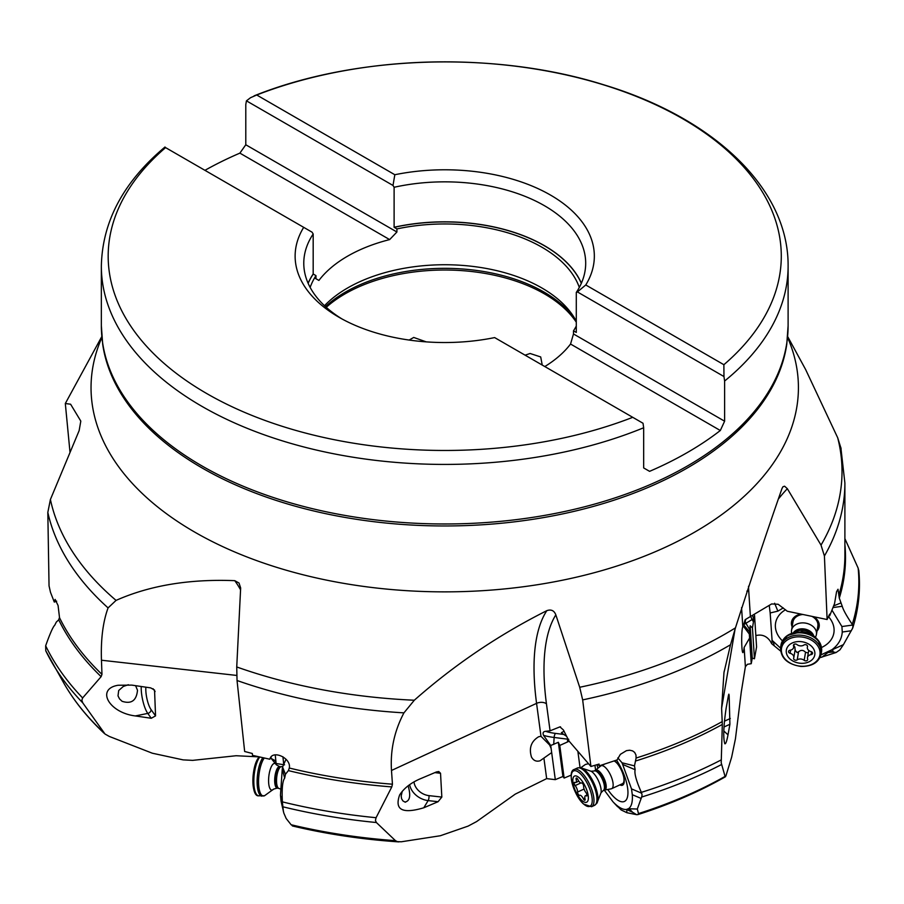 <?xml version="1.0" encoding="UTF-8"?>
<svg xmlns="http://www.w3.org/2000/svg" width="904" height="904" viewBox="0 0 904 904"><rect width="100%" height="100%" fill="white"/><g stroke="black" fill="none" stroke-linecap="round" stroke-linejoin="round"><path stroke-width="1.36" d="M819.928 657.671L836.098 652.507L833.183 651.987L832.55 649.626L843.432 644.631L852.754 627.964C858.642 608.923 860.653 589.713 858.777 570.345M843.432 644.631L839.94 649.829L836.098 652.507M852.958 626.89A414.111 239.085 180 0 1 852.325 628.969L852.969 626.551L852.257 624.381A414.1 239.085 0 0 0 858.145 568.119L858.8 570.808M832.03 610.245L841.918 626.54L842.268 632.02C841.726 639.06 838.302 644.947 831.974 649.705L820.968 654.88M821.792 657.231L829.646 651.253M858.145 568.119L844.89 538.648M778.807 498.499A230.723 172.494 9.7 0 1 787.35 488.702L784.593 486.205L782.954 486.759L782.016 488.488C767.417 530.173 751.902 576.628 735.46 627.851L730.522 644.744A400.156 231.028 180 0 1 727.765 646.349A400.156 231.028 180 0 1 727.686 646.394A400.156 231.028 180 0 1 582.662 699.899L579.701 687.266A397.285 229.379 0 0 0 725.663 633.727A397.285 229.379 0 0 0 725.742 633.67A397.285 229.379 0 0 0 735.46 627.851M787.35 488.702L821.024 545.112A397.285 229.379 0 0 0 837.692 437.762L805.645 369.555L787.655 336.537M755.846 635.636L756.298 635.478C762.015 634.212 766.671 636.1 770.242 641.151L771.722 643.75L772.106 640.755L770.174 612.957L777.858 611.138L783.271 607.929M588.527 763.699L585.396 764.468L580.899 767.677M426.247 341.881L413.716 337.441L409.162 340.062M542.231 365.069L540.705 356.956L530.106 353.487L525.088 355.17M540.106 760.761C536.388 761.88 533.518 760.648 531.473 757.043C528.772 748.083 531.168 741.314 538.66 736.749L540.987 736.308L549.598 744.975L551.112 748.354L551.677 752.591L540.106 760.761M743.664 651.129L742.896 652.631C741.562 652.304 741.223 633.263 742.466 627.851L742.794 626.675L743.856 626.8L749.337 634.088L749.585 638.1L744.139 647.422L743.664 651.129M622.89 764.535L635.15 769.733L634.484 765.869L622.042 762.795L631.512 788.898L632.291 794.695C632.766 801.712 631.591 806.323 628.755 808.538L626.495 809.442C622.833 809.837 618.472 807.43 613.409 802.255L621.161 809.95L626.867 812.707L636.619 814.673L632.529 812.199L629.308 808.775L637.309 809.035L638.484 813.577A400.901 231.458 0 0 0 725.064 776.412L725.856 776.073L731.641 757.202L735.438 738.805L741.269 692.08L745.382 666.7L747.438 664.293L751.235 663.694L752.264 658.135L754.444 658.756L756.58 646.936L754.546 615.421L752.456 627.907L750.173 625.783L749.337 634.088M730.522 644.744L723.968 672.587L721.607 708.295L722.319 724.443L721.211 762.806L725.064 776.412L725.856 776.073M723.788 730.974L728.002 734.839C726.793 741.325 725.709 744.286 724.771 743.732C723.064 737.8 723.528 725.856 726.183 707.922L728.454 695.357L728.85 694.159L729.132 695.357L729.912 724.274L723.98 727.019M728.002 734.839L729.912 724.274M637.309 809.035L641.659 797.045L642.089 794.921L641.343 792.356A414.1 239.085 0 0 0 721.2 759.925M636.619 814.673L637.908 814.594L638.484 813.577M626.867 812.707L626.8 809.781L627.692 809.148M612.98 801.803L604.301 790.152M580.04 767.575L577.859 751.326M595.589 770.118L594.945 765.315M284.67 778.174L285.427 774.332L282.579 767.01L282.274 768.897L284.67 778.174C282.523 780.796 281.754 788.695 282.364 801.871A414.1 239.085 0 0 0 376.075 817.702L375.431 820.414L376.392 822.527L395.443 840.652L397.387 841.647L401.297 841.782L440.327 835.748L468.08 826.12L476.634 821.566L515.246 794.13L546.66 778.626L555.305 779.655L562.921 776.491L564.141 778.061L571.226 775.112M240.6 589.905A237.933 77.97 96.4 0 0 234.757 580.662C189.309 578.876 149.748 585.442 116.062 600.392L108.073 607.906C102.943 621.929 100.739 639.377 101.463 660.225L101.96 674.361L101.124 676.655A400.777 231.39 180 0 1 58.737 619.816L56.33 622.054L54.726 625.24C53.02 626.788 49.991 633.636 45.663 645.772A414.1 239.085 0 0 0 82.637 697.944L81.835 700.238L82.795 702.905L105.022 734.037L109.305 736.444L152.324 753.213L183.139 759.88L192.688 760.366L236.125 755.733L258.872 756.863M271.844 758.851L274.918 760.501L276.002 762.513M275.245 754.863L276.104 763.518L284.579 764.829M108.073 607.906A400.156 231.028 180 0 1 47.822 512.41L50.409 499.494L79.145 430.609L80.806 421.106L70.602 404.212L65.314 403.512L65.755 402.687A397.285 229.379 0 0 0 65.314 403.512L101.813 336.537M234.757 580.662L239.018 583.035L240.656 587.962L236.735 666.96A397.285 229.379 0 0 0 414.314 700.227C454.497 664.745 498.68 634.89 546.83 610.652C551.157 609.149 554.163 610.55 555.836 614.856L579.701 687.266M724.612 421.207L724.612 381.025L723.957 376.527L577.396 291.924L576.289 292.455L576.289 332.423L573.486 330.864L573.486 333.96L724.612 421.207L720.318 430.507A343.373 198.247 180 0 1 687.537 452.418A343.373 198.247 180 0 1 649.58 471.346L643.671 467.933L643.671 427.761L643.015 423.253L632.744 417.32A336.548 194.303 180 0 1 206.168 393.217A336.548 194.303 180 0 1 165.59 147.612L165.511 147.567M204.937 170.336A343.373 198.247 180 0 1 239.888 153.126L389.647 239.594A137.351 79.303 0 0 0 347.611 256.16A137.351 79.303 0 0 0 318.909 280.432L315.971 278.737L315.971 275.652L313.179 273.98L313.179 234A140.956 81.383 0 0 0 303.778 263.233A140.956 81.383 0 0 0 342.096 319.01M256.725 94.999A336.548 194.303 180 0 1 683.3 119.102A336.548 194.303 180 0 1 723.878 364.707L585.769 284.975A149.612 86.377 0 0 0 550.525 195.083A149.612 86.377 0 0 0 394.822 174.732L256.725 94.999L250.532 97.711L246.442 100.841L245.786 104.581L245.786 144.764L239.888 153.126M723.878 364.707L723.957 376.527M585.769 284.975L577.396 291.924M573.486 333.96L570.548 344.04L720.318 430.507M544.807 366.549A137.351 79.303 0 0 0 570.548 344.04M165.59 147.612L303.699 227.345A149.612 86.377 0 0 0 338.943 317.236A149.612 86.377 0 0 0 494.635 337.587L632.744 417.32M303.699 227.345L312.061 232.181L313.179 234M314.581 277.935L318.909 280.432M389.647 239.594L396.912 232.012L396.912 228.927L394.11 227.254L394.11 187.275L393.003 185.456L246.442 100.841M245.786 144.764L396.912 232.012M393.003 185.456L394.822 174.732M576.289 292.455A140.956 81.383 0 0 0 585.69 263.233A140.956 81.383 0 0 0 394.11 187.275M573.486 330.864A137.351 79.303 0 0 0 576.289 326.05M579.317 287.415A137.351 79.303 0 0 0 396.912 228.927M324.502 305.71A137.351 79.303 180 0 1 347.611 287.969A137.351 79.303 180 0 1 574.402 317.892A137.351 79.303 180 0 1 576.289 321.248M315.971 275.652A137.351 79.303 0 0 0 310.151 287.415M582.662 699.899L590.922 766.479L568.989 741.02L563.407 729.957L559.926 726.872L550.073 730.816L545.779 731.291C543.259 731.472 542.513 732.828 543.541 735.347L550.728 745.495L551.112 748.354M560.231 726.816L559.926 726.872A18.023 3.074 3.7 0 1 560.559 726.884M590.922 766.479L599.058 764.083L599.273 765.824L617.093 759.936L620.381 754.331L626.427 750.659L629.681 750.218L632.585 750.874L634.653 752.41L635.975 755.009L636.1 758.038A400.156 231.028 0 0 0 722.307 721.55M634.484 765.869L636.1 758.038M622.042 762.795L617.839 757.902M635.15 769.733C634.179 773.225 636.246 780.762 641.343 792.356M597.047 764.694A29.561 11.017 -114.8 0 0 597.928 768.231M607.759 789.486A29.561 11.017 -114.8 0 0 624.235 801.52A29.561 11.017 -114.8 0 0 626.788 798.966A29.561 11.017 -114.8 0 0 616.551 760.128M569.158 741.212L559.768 745.45L564.141 778.061M559.768 745.45L558.333 742.286L562.921 776.491M551.677 752.591L555.305 779.655M558.333 742.286L550.728 745.495M414.314 700.227L403.941 712.861C394.37 730.963 390.223 750.173 391.488 770.479L392.449 784.197L391.794 786.909A400.777 231.39 180 0 1 288.387 770.603L288.647 770.05M376.075 817.702L391.794 786.909M414.009 781.858A14.419 11.108 31.2 0 0 414.032 782.118A14.419 11.108 31.2 0 0 428.971 795.633A3.605 1.186 -83.6 0 1 428.134 800.594L423.784 807.78C402.393 814.142 394.347 809.871 399.647 794.944C403.862 788.412 410.472 783.146 419.456 779.146L436.462 771.937L438.756 771.53L440.53 773.259L441.83 797.079L438.078 801.712L428.134 800.594A18.023 13.888 31.2 0 1 409.614 784.683M423.784 807.78L438.078 801.712M282.274 768.897L280.466 795.158L281.076 801.339L283.822 813.08L286.161 818.482L291.122 824.742A400.901 231.458 0 0 0 395.443 840.652M283.427 811.702L282.364 801.871M292.636 825.736L291.122 824.742M282.579 767.01L286.014 759.27M282.941 756.772L283.709 764.468M82.637 697.944L101.124 676.655M145.883 687.176A14.419 3.887 78.6 0 0 145.827 690.475A14.419 3.887 78.6 0 0 151.058 709.606A3.605 2.983 -35.7 0 1 147.781 713.414L135.34 715.934C109.022 712.781 95.609 688.916 118.108 685.255L131.769 685.108L150.685 687.887L154.539 690.034L155.556 715.878L151.262 718.273L147.781 713.414A18.023 4.859 78.6 0 1 141.239 689.515A18.023 4.859 78.6 0 1 141.239 686.498M135.34 715.934L151.262 718.273M65.314 403.512L70.015 452.362M47.822 512.41L49.042 585.848L50.488 592.289L54.296 602.064L55.133 599.409L58.071 605.51L59.528 617.714A400.156 231.028 0 0 0 101.96 674.361M403.941 712.861A400.156 231.028 180 0 1 237.04 680.509L244.656 751.495L252.295 753.484L252.498 755.348L269.844 759.236C272.194 749.201 291.574 758.083 289.291 768.027A400.156 231.028 0 0 0 392.449 784.197M237.04 680.509L236.735 666.96M545.779 731.291A18.023 3.074 3.7 0 0 555.621 733.415L563.78 734.443L561.407 732.658L564.107 731.246M598.03 764.4L599.273 765.824M568.729 739.291L568.017 741.551M563.78 734.443L566.763 736.432M270.138 758.456L270.511 757.744M285.427 774.332L288.387 770.603L289.291 768.027M58.737 619.816L59.528 617.714M56.658 601.171L54.296 602.064M82.795 702.905A414.111 239.085 180 0 1 51.675 661.988A414.111 239.085 180 0 1 45.765 650.778L45.663 645.772M45.765 650.778L64.207 683.808A400.901 231.458 0 0 0 102.943 731.912M135.6 685.673L137.498 690.272C136.493 700.623 131.351 704.295 122.063 701.289L119.52 698.882L118.006 695.865L118.695 690.52L123.328 686.441L128.345 684.723M408.145 785.779L408.145 785.858C410.97 795.712 409.896 801.113 404.935 802.063L402.935 800.921L401.568 798.707L401.195 795.972L402.235 791.373M405.546 802.176L404.935 802.063M628.755 808.538L629.308 808.775L628.133 809.43L632.529 812.199L626.495 809.442M614.596 760.818A14.023 5.221 65.2 0 1 616.268 762.354A14.023 5.221 65.2 0 1 624.11 779.293A14.023 5.221 65.2 0 1 622.449 785.237A14.023 5.221 65.2 0 1 619.884 784.875M595.397 770.276L594.685 770.716A10.814 4.034 -114.8 0 1 598.29 772.084A10.814 4.034 -114.8 0 1 604.267 782.457A10.814 4.034 -114.8 0 1 603.77 790.345L604.561 790.085A10.961 4.091 65.2 0 0 605.567 782.435A10.961 4.091 65.2 0 0 599.363 771.462A10.961 4.091 65.2 0 0 595.397 770.276L600.685 766.016A12.622 4.701 65.2 0 1 601.058 765.778A12.622 4.701 65.2 0 1 605.262 767.383A12.622 4.701 65.2 0 1 612.234 779.474A12.622 4.701 65.2 0 1 611.658 788.683L622.506 783.666A12.622 4.701 -114.8 0 0 623.67 776.773M617.918 764.332A12.622 4.701 -114.8 0 0 614.144 760.965M833.092 607.544L842.234 606.279L839.296 598.132L838.008 589.239L836.562 591.724L834.539 603.635L829.669 615.839L829.601 614.166L827.115 619.522L824.414 555.994L821.024 545.112M827.115 619.522L787.282 611.24L778.141 604.256L771.62 603.951L745.156 619.669L743.619 624.777L749.156 631.387M829.669 615.839L828.923 615.68M840.652 603.036L833.725 605.883M842.234 606.279C843.172 609.771 846.517 615.805 852.257 624.381M780.502 648.1L771.926 640.179M785.542 609.748A29.561 22.103 -170.3 0 0 785.305 609.884A29.561 22.103 -170.3 0 0 782.423 640.834M821.533 647.49A29.561 22.103 -170.3 0 0 824.143 646.123A29.561 22.103 -170.3 0 0 828.471 616.664M771.722 643.75L780.581 651.038M753.812 614.517L754.546 615.421M769.225 605.375L770.174 612.957M772.298 641.795L772.106 640.755M749.585 638.1L751.235 663.694M752.264 658.135L750.173 625.783M754.444 658.756L752.456 627.907M750.467 616.336L753.507 621.421M831.974 649.705L829.962 651.332L833.183 651.987L827.092 652.598M792.13 626.8A14.023 10.486 9.7 0 1 796.13 615.805A14.023 10.486 9.7 0 1 800.933 614.076M814.018 616.799A14.023 10.486 9.7 0 1 817.013 631.037M791.644 633.275L791.554 632.789A12.622 9.435 9.7 0 1 791.542 630.291A12.622 9.435 9.7 0 1 803.837 622.912A12.622 9.435 9.7 0 1 816.414 634.529L817.849 626.088A12.622 9.435 -170.3 0 0 811.973 616.37M802.921 614.483A12.622 9.435 -170.3 0 0 797.125 616.245A12.622 9.435 -170.3 0 0 792.977 621.862L791.542 630.291M841.115 448.678L837.692 437.762M816.414 634.529A12.622 9.435 9.7 0 1 815.577 636.868L815.329 637.297M800.402 641.58A14.419 10.78 9.7 0 1 814.899 653.366A14.419 10.78 9.7 0 1 800.741 663.299A14.419 10.78 9.7 0 1 786.243 651.501A14.419 10.78 9.7 0 1 800.402 641.58M790.073 650.225A2.102 1.571 -170.3 0 0 790.119 653.287A4.995 3.729 9.7 0 1 793.791 657.66A4.995 3.729 9.7 0 1 793.678 658.089A2.102 1.571 -170.3 0 0 797.204 659.852A4.995 3.729 9.7 0 1 800.673 658.993A4.995 3.729 9.7 0 1 804.176 660.304A2.102 1.571 -170.3 0 0 807.645 659.005A4.995 3.729 9.7 0 1 807.509 657.524A4.995 3.729 9.7 0 1 811.069 654.643A2.102 1.571 -170.3 0 0 811.024 651.592A4.995 3.729 9.7 0 1 807.351 647.207A4.995 3.729 9.7 0 1 807.464 646.778A2.102 1.571 -170.3 0 0 803.938 645.027A4.995 3.729 9.7 0 1 800.469 645.885A4.995 3.729 9.7 0 1 796.966 644.575A2.102 1.571 -170.3 0 0 793.497 645.874A4.995 3.729 9.7 0 1 793.633 647.354A4.995 3.729 9.7 0 1 790.073 650.225M804.176 660.304L805.543 652.27C803.328 649.931 801 649.773 798.56 651.818L797.034 652.575L795.045 650.066L794.921 647.151L793.881 645.908M805.543 652.27L808.278 653.016M611.658 788.683A12.622 4.701 65.2 0 1 611.24 788.819L604.561 790.085M581.86 800.402A14.419 5.379 65.2 0 1 572.921 782.096A14.419 5.379 65.2 0 1 579.34 777.892A14.419 5.379 65.2 0 1 588.267 796.198A14.419 5.379 65.2 0 1 581.86 800.402M586.38 795.882A2.102 0.78 -114.8 0 0 586.798 795.938A2.102 0.78 -114.8 0 0 586.956 794.65A2.102 0.78 -114.8 0 0 586.029 792.718A4.995 1.864 65.2 0 1 583.634 786.254A2.102 0.78 -114.8 0 0 582.312 783.192A2.102 0.78 -114.8 0 0 581.611 782.932A2.102 0.78 -114.8 0 0 581.577 782.943A4.995 1.864 65.2 0 1 581.498 782.988A4.995 1.864 65.2 0 1 579.837 782.356A4.995 1.864 65.2 0 1 577.848 779.519A2.102 0.78 -114.8 0 0 577.001 778.321A2.102 0.78 -114.8 0 0 576.3 778.05A2.102 0.78 -114.8 0 0 576.153 779.384A4.995 1.864 65.2 0 1 575.791 782.536A4.995 1.864 65.2 0 1 574.82 782.412A2.102 0.78 -114.8 0 0 574.402 782.356A2.102 0.78 -114.8 0 0 574.243 783.644A2.102 0.78 -114.8 0 0 575.17 785.576A4.995 1.864 65.2 0 1 577.566 792.04A2.102 0.78 -114.8 0 0 578.876 795.102A2.102 0.78 -114.8 0 0 579.577 795.362A2.102 0.78 -114.8 0 0 579.611 795.35A4.995 1.864 65.2 0 1 579.701 795.305A4.995 1.864 65.2 0 1 581.351 795.938A4.995 1.864 65.2 0 1 583.351 798.786A2.102 0.78 -114.8 0 0 584.187 799.983A2.102 0.78 -114.8 0 0 584.888 800.243A2.102 0.78 -114.8 0 0 585.046 798.91A4.995 1.864 65.2 0 1 585.408 795.757A4.995 1.864 65.2 0 1 586.38 795.882L587.024 795.588M852.641 625.048L841.906 626.54M851.353 630.755L842.268 632.02M787.576 337.474A353.69 204.202 180 0 1 694.826 532.049A353.69 204.202 180 0 1 269.957 565.192A353.69 204.202 180 0 1 101.892 337.474M576.289 322.174A140.956 81.383 0 0 0 345.057 293.856A140.956 81.383 0 0 0 344.978 293.902A140.956 81.383 0 0 0 326.254 307.315M745.382 666.7L744.139 647.422M742.794 626.675L741.574 607.601M735.031 629.353L721.607 708.295M721.448 764.592A414.111 239.085 180 0 1 641.659 797.045M640.936 798.356L632.291 794.695M617.624 806.741L613.409 802.255M50.409 499.494A397.285 229.379 0 0 0 116.062 600.392M102.706 344.401A343.226 198.157 0 0 0 326.796 513.901A343.226 198.157 0 0 0 687.435 467.922A343.226 198.157 0 0 0 687.503 467.876A343.226 198.157 0 0 0 786.751 344.401L788.107 325.734A343.373 198.247 0 0 1 687.616 465.865A343.373 198.247 0 0 1 687.537 465.91A343.373 198.247 0 0 1 313.326 508.884A343.373 198.247 0 0 1 101.35 325.734L102.706 344.401M788.107 325.734L788.107 266.171A343.373 198.247 180 0 1 724.612 381.025M643.671 427.761A343.373 198.247 180 0 1 201.332 406.009A343.373 198.247 180 0 1 101.35 266.171L101.35 325.734M394.11 227.254A140.956 81.383 180 0 1 581.374 283.212M394.167 227.345A140.888 81.337 180 0 1 581.317 283.325M308.094 283.212A140.956 81.383 180 0 1 313.179 273.98M308.14 283.325A140.888 81.337 180 0 1 313.236 274.07M325.474 306.614A140.414 81.066 180 0 1 345.362 292.128A140.414 81.066 180 0 1 345.441 292.082A140.414 81.066 180 0 1 575.78 320.287M550.073 730.816L546.457 703.866A230.723 85.982 65.2 0 1 555.836 614.856M722.319 724.443A400.777 231.39 180 0 1 635.772 760.953M641.716 793.226L631.512 788.898M546.66 778.626L543.925 758.241M540.987 736.308L536.569 703.357L391.488 770.479M376.392 822.527A414.111 239.085 180 0 1 282.703 806.752M282.771 807.882L281.076 801.339M271.132 758.162L271.019 757.043M236.678 675.435L101.463 660.225M546.457 703.866A7.209 4.271 -7.6 0 0 536.569 703.357A237.933 88.671 65.2 0 1 546.83 610.652M567.475 741.811L567.644 739.167L554.141 737.461L553.7 744.433M568.13 739.223A21.628 3.684 3.7 0 1 567.644 739.167A3.605 1.198 97.2 0 1 567.723 738.376M555.621 733.415A3.605 1.198 -82.8 0 0 554.141 737.461A21.628 3.684 3.7 0 1 543.541 735.347M282.455 802.876L280.466 795.158M155.104 691.56L153.058 688.724M151.058 709.606L155.556 715.878M440.53 773.259L434.858 772.626M428.971 795.633L441.83 797.079M729.132 695.357L728.398 695.696M724.432 721.2L730.296 718.488M746.885 591.148A7.209 4.712 -3.7 0 1 748.749 591.058A230.723 172.494 9.7 0 1 748.523 586.233M748.749 591.058L750.388 616.539M838.81 595.273A400.156 231.028 0 0 0 844.89 555.146L844.89 483.03A400.156 231.028 180 0 1 824.414 555.994M844.89 544.626A400.777 231.39 180 0 1 839.296 598.132M774.276 645.795L773.112 641.411M774.626 603.25L777.858 611.138M752.399 615.353L753.947 619.138M753.439 621.862L752.049 619.545L745.924 623.297L749.563 629.387M746.229 619.025A3.605 3.13 -121.5 0 0 745.924 623.297L743.608 624.743M752.557 619.229L752.049 619.545A3.605 3.13 58.5 0 1 751.495 617.94M793.497 632.597A10.961 8.192 9.7 0 1 803.057 628.845A10.961 8.192 9.7 0 1 813.803 636.054M812.865 635.388A10.814 8.091 -170.3 0 0 802.91 629.805A10.814 8.091 -170.3 0 0 794.605 632.28M795.384 632.099A10.814 8.091 9.7 0 1 802.831 630.28A10.814 8.091 9.7 0 1 812.199 634.958M821.295 646.789A20.193 15.097 -170.3 0 0 818.583 640.812L818.583 640.812A20.193 15.097 -170.3 0 0 801.193 632.224A20.193 15.097 -170.3 0 0 801.08 632.212A20.193 15.097 -170.3 0 0 787.418 635.512L787.418 635.512A20.193 15.097 -170.3 0 0 782.887 640.258M821.521 651.784A20.543 15.368 -170.3 0 0 801.034 632.868A20.543 15.368 -170.3 0 0 800.921 632.856A20.543 15.368 -170.3 0 0 781.011 644.891L787.418 635.512L801.803 631.58C808.978 632.359 814.572 635.444 818.583 640.812L821.521 651.784L821.137 654.089A20.543 15.368 9.7 0 0 800.774 635.173A20.543 15.368 9.7 0 0 800.639 635.162A20.543 15.368 9.7 0 0 780.615 647.196L781.011 644.891M800.628 636.891A19.481 14.566 -170.3 0 0 800.492 636.879A19.481 14.566 -170.3 0 0 781.361 650.247A19.481 14.566 -170.3 0 0 800.82 666.214A19.481 14.566 -170.3 0 0 800.944 666.225A19.481 14.566 -170.3 0 0 820.075 652.857A19.481 14.566 -170.3 0 0 800.628 636.891M790.119 653.287L790.661 650.112M793.497 645.874L793.701 644.688M811.069 654.643L811.555 651.795M797.204 659.852L798.56 651.818M594.685 770.716L594.086 770.999A10.814 4.034 65.2 0 1 597.68 772.366A10.814 4.034 65.2 0 1 603.657 782.74A10.814 4.034 65.2 0 1 603.16 790.627L603.77 790.345M592.787 772.502A13.413 4.995 65.2 0 1 601.081 792.616L596.832 803.328A20.193 7.526 -114.8 0 0 595.781 787.7A20.193 7.526 -114.8 0 0 585.284 770.411A20.193 7.526 -114.8 0 0 585.227 770.355A20.193 7.526 -114.8 0 0 580.3 767.598L591.216 771.293A13.413 4.995 65.2 0 1 592.787 772.502M577.249 768.061L574.289 769.428A20.543 7.661 65.2 0 1 581.125 772.039A20.543 7.661 65.2 0 1 581.193 772.106A20.543 7.661 65.2 0 1 592.504 791.791A20.543 7.661 65.2 0 1 591.544 806.73L594.504 805.362A20.543 7.661 -114.8 0 0 595.442 790.367A20.543 7.661 -114.8 0 0 584.086 770.671A20.543 7.661 -114.8 0 0 584.018 770.615A20.543 7.661 -114.8 0 0 577.249 768.061L580.3 767.598M583.374 803.758A19.481 7.255 -114.8 0 0 583.442 803.825A19.481 7.255 -114.8 0 0 592.109 798.198A19.481 7.255 -114.8 0 0 580.108 773.474A19.481 7.255 -114.8 0 0 580.04 773.417A19.481 7.255 -114.8 0 0 571.373 779.045A19.481 7.255 -114.8 0 0 583.374 803.758M583.351 798.786L584.877 798.074M577.566 792.04L584.086 789.034M575.17 785.576L580.786 782.977M576.153 779.384L577.419 778.796M282.828 766.468L281.234 766.671A10.961 3.593 96.4 0 0 279.234 768.445A10.961 3.593 96.4 0 0 276.534 780.062A10.961 3.593 96.4 0 0 278.794 788.39L280.308 788.955M277.878 788.175A10.814 3.548 -83.6 0 1 275.358 780.31A10.814 3.548 -83.6 0 1 278.036 768.434A10.814 3.548 -83.6 0 1 280.296 766.682L279.618 766.603A10.814 3.548 96.4 0 0 277.358 768.355A10.814 3.548 96.4 0 0 274.68 780.242A10.814 3.548 96.4 0 0 277.2 788.096L278.794 788.39M279.618 766.603L276.387 764.852A13.413 4.396 96.4 0 0 271.901 765.609A13.413 4.396 96.4 0 0 268.669 783A13.413 4.396 96.4 0 0 273.663 789.09L277.2 788.096M259.73 757.055A20.543 6.735 96.4 0 0 258.894 758.286A20.543 6.735 96.4 0 0 258.849 758.366A20.543 6.735 96.4 0 0 253.821 780.932A20.543 6.735 96.4 0 0 258.6 795.802L264.544 795.735A20.193 6.61 -83.6 0 1 258.567 783.124A20.193 6.61 -83.6 0 1 263.539 759.111A20.193 6.61 -83.6 0 1 263.572 759.044A20.193 6.61 -83.6 0 1 264.239 758.06M261.9 796.175A20.543 6.735 -83.6 0 1 257.12 781.237A20.543 6.735 -83.6 0 1 262.194 758.659A20.543 6.735 -83.6 0 1 262.228 758.603A20.543 6.735 -83.6 0 1 262.793 757.744M256.363 794.187A19.481 6.385 -83.6 0 1 252.917 778.875A19.481 6.385 -83.6 0 1 257.651 759.1M59.506 617.963A20.543 16.973 144.3 0 0 58.873 619.624M725.426 776.762C699.187 791.712 670.011 804.323 637.908 814.594M788.107 266.171C788.785 188.439 713.482 117.949 604.211 84.942C495.641 50.658 355.973 54.952 254.114 95.847M165.014 147.002C123.498 181.806 102.276 221.525 101.35 266.171M398.879 841.895C362.131 839.42 326.638 834.109 292.399 825.951M104.186 733.313C87.609 717.799 74.286 701.289 64.207 683.808M724.228 671.062L723.968 672.587M844.89 483.03L840.844 447.469M780.615 647.196C780.423 657.841 787.214 664.259 801 666.463C812.187 666.508 818.9 662.372 821.137 654.089M795.181 649.479L793.791 657.66M794.153 644.303L793.633 647.354M807.509 646.258L807.351 647.207M808.718 650.405L807.509 657.524M604.561 764.162L601.058 765.778M601.058 792.729L603.16 790.627M594.086 770.999L591.114 771.236M594.504 805.362L596.832 803.328M574.289 769.428C566.887 771.157 573.735 795.509 583.6 804.051L591.544 806.73M587.024 795.011L585.408 795.757M578.797 781.146L575.791 782.536M281.234 766.671L280.296 766.682M276.387 764.852L270.567 757.654M273.663 789.09L264.544 795.735M258.6 795.802C251.312 796.808 251.154 768.999 257.809 758.738L259.12 756.919M58.59 620.008L59.54 617.443"/></g></svg>
